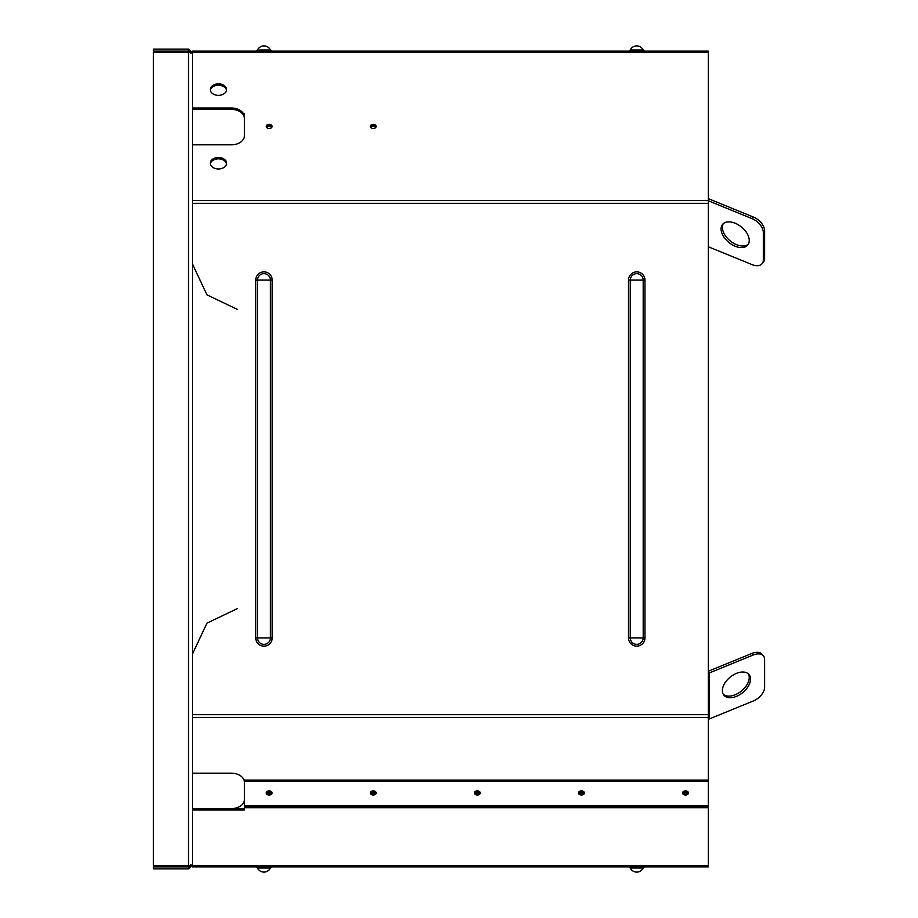 <?xml version="1.0" encoding="UTF-8"?>
<svg xmlns="http://www.w3.org/2000/svg" width="918" height="918" viewBox="0 0 918 918"><rect width="100%" height="100%" fill="white"/><g stroke="black" fill="none" stroke-linecap="round" stroke-linejoin="round"><path stroke-width="1.38" d="M190.416 52.67L192.401 53.06L192.401 200.583L192.401 144.815L231.439 144.815A13.013 9.203 0 0 0 244.452 135.612L244.452 117.217A13.013 9.203 0 0 0 231.439 108.014L231.439 109.391A13.013 9.203 180 0 1 244.452 118.594M231.439 773.185A13.013 9.203 180 0 1 244.452 782.388A13.013 9.203 180 0 0 231.439 773.185L192.401 773.185L192.401 717.417L192.401 864.94L190.416 865.33M231.439 109.391L192.401 109.391L192.401 51.11L708.294 51.11L708.294 780.082L244.452 780.082L244.452 807.691L708.294 807.691L708.294 866.89L192.401 866.89L192.401 808.609L244.452 808.609M192.401 53.06L188.5 49.147L153.375 49.147L153.375 51.11L188.5 51.11L188.5 49.147M190.451 53.06L188.5 51.11M153.375 52.487L188.5 52.487L188.5 865.513L153.375 865.513L153.375 52.487M190.451 864.94L188.5 866.89L153.375 866.89L153.375 868.853L188.5 868.853L192.401 864.94M188.5 866.89L188.5 868.853M270.844 791.27A2.731 1.928 0 0 1 267.494 791.27M374.934 791.27A2.731 1.928 0 0 1 371.572 791.27M266.668 127.487A2.731 1.928 180 0 1 269.169 126.317A2.731 1.928 180 0 1 271.671 127.487M370.746 127.487A2.731 1.928 180 0 1 373.259 126.317A2.731 1.928 180 0 1 375.76 127.487M708.294 673.227A5.21 3.683 0 0 0 709.499 672.871L753.357 654.959A13.013 7.964 -39.2 0 1 763.443 655.934L762.135 654.339A13.013 7.964 140.8 0 0 752.06 653.375L708.294 671.242M763.443 655.934A13.013 7.964 -39.2 0 1 764.625 659.56L764.625 687.169A13.013 7.964 -39.2 0 1 753.357 700.962L709.499 718.874A5.21 3.683 0 0 1 708.294 719.23M722.374 690.611A16.26 9.96 -39.2 0 1 733.23 674.994A16.26 9.96 -39.2 0 1 749.054 674.581A16.26 9.96 -39.2 0 1 742.754 692.574A16.26 9.96 -39.2 0 1 723.866 695.155A16.26 9.96 -39.2 0 1 722.374 690.611M723.281 694.295A16.26 9.96 140.8 0 0 741.457 690.99A16.26 9.96 140.8 0 0 748.342 673.835M708.294 200.755L752.06 218.633A13.013 7.964 39.2 0 1 763.328 232.426L763.328 260.035A13.013 7.964 39.2 0 1 762.135 263.661A13.013 7.964 39.2 0 1 752.06 264.625L708.294 246.758M762.135 263.661L763.443 262.066A13.013 7.964 -140.8 0 0 764.625 258.44L763.328 260.035M763.328 232.426L764.625 230.831L764.625 258.44M708.294 198.77A5.21 3.683 180 0 1 709.499 199.126L753.357 217.038L752.06 218.633M764.625 230.831A13.013 7.964 -140.8 0 0 753.357 217.038M723.281 223.705A16.26 9.96 -140.8 0 0 722.374 227.389A16.26 9.96 -140.8 0 0 732.518 242.57A16.26 9.96 -140.8 0 0 748.342 244.165M721.078 228.984A16.26 9.96 39.2 0 1 722.558 224.44A16.26 9.96 39.2 0 1 741.457 227.01A16.26 9.96 39.2 0 1 747.757 245.014A16.26 9.96 39.2 0 1 731.921 244.601A16.26 9.96 39.2 0 1 721.078 228.984M255.732 866.89A1.951 1.951 0 0 1 257.499 868.015L270.431 868.015A1.951 1.951 0 0 1 272.198 866.89M257.499 868.015A7.16 7.16 0 0 0 270.431 868.015A7.16 7.16 0 0 1 257.499 868.015M630.264 868.015A7.16 7.16 0 0 0 643.197 868.015A7.16 7.16 0 0 1 630.264 868.015A1.951 1.951 0 0 0 628.497 866.89A1.951 1.951 0 0 1 630.264 868.015L643.197 868.015A1.951 1.951 0 0 1 644.964 866.89M231.439 808.609A13.013 9.203 0 0 0 244.452 799.406M244.452 807.691L244.452 809.986L192.401 809.986M266.404 792.28A2.926 2.066 180 0 0 269.169 793.657A2.926 2.066 180 0 0 271.923 792.28A2.926 2.066 0 0 1 269.169 793.657A2.926 2.066 0 0 1 266.404 792.28M370.493 792.28A2.926 2.066 180 0 0 373.259 793.657A2.926 2.066 180 0 0 376.013 792.28A2.926 2.066 0 0 1 373.259 793.657A2.926 2.066 0 0 1 370.493 792.28M474.583 792.28A2.926 2.066 180 0 0 477.349 793.657A2.926 2.066 180 0 0 480.103 792.28A2.926 2.066 0 0 1 477.349 793.657A2.926 2.066 0 0 1 474.583 792.28M578.673 792.28A2.926 2.066 180 0 0 581.438 793.657A2.926 2.066 180 0 0 584.192 792.28A2.926 2.066 0 0 1 581.438 793.657A2.926 2.066 0 0 1 578.673 792.28M682.762 792.28A2.926 2.066 180 0 0 685.516 793.657A2.926 2.066 180 0 0 688.282 792.28A2.926 2.066 0 0 1 685.516 793.657A2.926 2.066 0 0 1 682.762 792.28M688.454 792.968A2.926 2.066 0 0 1 685.516 795.034A2.926 2.066 0 0 1 682.59 792.968A2.926 2.066 0 0 1 685.516 790.891A2.926 2.066 0 0 1 688.454 792.968M584.364 792.968A2.926 2.066 0 0 1 581.438 795.034A2.926 2.066 0 0 1 578.501 792.968A2.926 2.066 0 0 1 581.438 790.891A2.926 2.066 0 0 1 584.364 792.968M480.275 792.968A2.926 2.066 0 0 1 477.349 795.034A2.926 2.066 0 0 1 474.422 792.968A2.926 2.066 0 0 1 477.349 790.891A2.926 2.066 0 0 1 480.275 792.968M376.185 792.968A2.926 2.066 0 0 1 373.259 795.034A2.926 2.066 0 0 1 370.333 792.968A2.926 2.066 0 0 1 373.259 790.891A2.926 2.066 0 0 1 376.185 792.968M272.095 792.968A2.926 2.066 0 0 1 269.169 795.034A2.926 2.066 0 0 1 266.243 792.968A2.926 2.066 0 0 1 269.169 790.891A2.926 2.066 0 0 1 272.095 792.968M708.294 807.691L708.294 805.97L244.452 805.97M708.294 807.117L244.452 807.117M708.294 780.082L708.294 805.97M244.452 781.47L708.294 781.47M270.431 49.985A1.951 1.951 0 0 0 272.198 51.11A1.951 1.951 0 0 1 270.431 49.985A7.16 7.16 0 0 0 257.499 49.985A7.16 7.16 0 0 1 270.431 49.985A7.16 7.16 0 0 0 257.499 49.985A7.16 7.16 0 0 1 270.431 49.985L257.499 49.985A1.951 1.951 0 0 1 255.732 51.11M628.497 51.11A1.951 1.951 0 0 0 630.264 49.985A1.951 1.951 0 0 1 628.497 51.11M643.197 49.985L630.264 49.985A7.16 7.16 0 0 1 643.197 49.985A1.951 1.951 0 0 0 644.964 51.11A1.951 1.951 0 0 1 643.197 49.985A7.16 7.16 0 0 0 630.264 49.985M644.964 280.105A8.228 8.228 0 0 0 636.725 271.877A8.228 8.228 0 0 0 628.497 280.105L630.264 280.105A6.46 6.46 0 0 1 636.725 273.644A6.46 6.46 0 0 1 643.197 280.105L630.264 280.105L630.264 637.895L643.197 637.895A6.46 6.46 0 0 1 636.725 644.356A6.46 6.46 0 0 1 630.264 637.895L628.497 637.895A8.228 8.228 0 0 0 636.725 646.123A8.228 8.228 0 0 0 644.964 637.895L644.964 280.105L643.197 280.105L643.197 637.895L644.964 637.895M708.294 203.337L192.401 203.337L192.401 714.663L708.294 714.663M270.431 637.895A6.46 6.46 0 0 1 263.959 644.356A6.46 6.46 0 0 1 257.499 637.895L255.732 637.895A8.228 8.228 0 0 0 263.959 646.123A8.228 8.228 0 0 0 272.198 637.895L272.198 280.105A8.228 8.228 0 0 0 263.959 271.877A8.228 8.228 0 0 0 255.732 280.105L255.732 637.895A8.228 8.228 0 0 0 263.959 646.123A8.228 8.228 0 0 0 272.198 637.895L257.499 637.895L257.499 280.105A6.46 6.46 0 0 1 263.959 273.644A6.46 6.46 0 0 1 270.431 280.105L270.431 637.895M244.452 113.407L244.452 117.217M192.401 108.014L231.439 108.014M272.095 126.409A2.926 2.066 180 0 1 269.169 128.486A2.926 2.066 180 0 1 266.243 126.409A2.926 2.066 180 0 1 269.169 124.343A2.926 2.066 180 0 1 272.095 126.409M376.185 126.409A2.926 2.066 180 0 1 373.259 128.486A2.926 2.066 180 0 1 370.333 126.409A2.926 2.066 180 0 1 373.259 124.343A2.926 2.066 180 0 1 376.185 126.409M226.562 89.608A8.136 5.749 180 0 1 218.427 95.357A8.136 5.749 180 0 1 210.291 89.608A8.136 5.749 180 0 1 218.427 83.859A8.136 5.749 180 0 1 226.562 89.608M226.562 163.209A8.136 5.749 180 0 1 218.427 168.969A8.136 5.749 180 0 1 210.291 163.209A8.136 5.749 180 0 1 218.427 157.46A8.136 5.749 180 0 1 226.562 163.209M226.494 163.909A8.136 5.749 0 0 0 218.427 158.848A8.136 5.749 0 0 0 210.348 163.909M226.494 90.308A8.136 5.749 0 0 0 218.427 85.248A8.136 5.749 0 0 0 210.348 90.308M683.336 791.591A2.926 2.066 180 0 0 687.708 791.591M475.168 791.591A2.926 2.066 180 0 0 479.529 791.591M579.247 791.591A2.926 2.066 180 0 0 583.619 791.591M371.079 791.591A2.926 2.066 180 0 0 375.439 791.591M266.989 791.591A2.926 2.066 180 0 0 271.349 791.591M376.013 127.109A2.926 2.066 0 0 0 373.259 125.72A2.926 2.066 0 0 0 370.493 127.109M271.923 127.109A2.926 2.066 0 0 0 269.169 125.72A2.926 2.066 0 0 0 266.404 127.109M192.401 203.337L192.401 200.583L708.294 200.583L709.499 199.126M708.294 717.417L192.401 717.417L192.401 714.663M752.06 653.375L753.357 654.959M708.294 671.391L709.499 672.871L709.499 718.874M192.401 865.754L708.294 865.754M628.497 280.105L628.497 637.895M272.198 280.105A8.228 8.228 0 0 0 263.959 271.877A8.228 8.228 0 0 0 255.732 280.105L272.198 280.105M708.294 52.246L192.401 52.246M237.292 309.377L206.952 294.85L192.642 264.418M237.292 608.623L206.952 623.15L192.642 653.582"/></g></svg>
